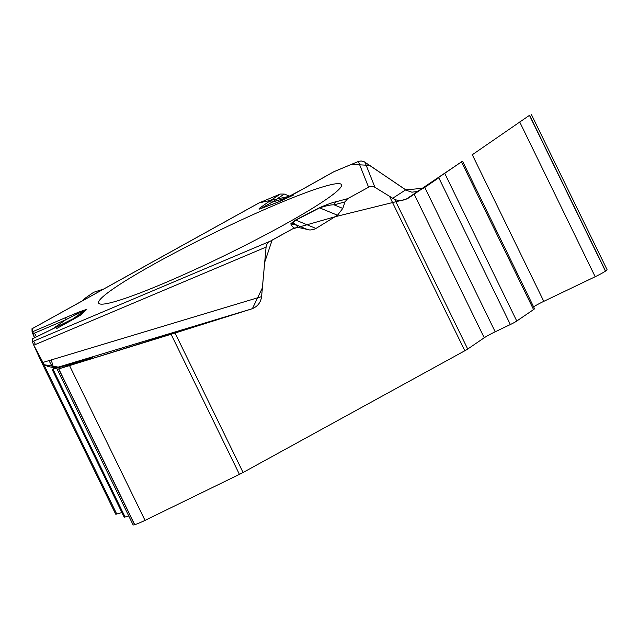 <?xml version="1.0" encoding="UTF-8"?>
<svg xmlns="http://www.w3.org/2000/svg" width="639" height="639" viewBox="0 0 639 639"><rect width="100%" height="100%" fill="white"/><g stroke="black" fill="none" stroke-linecap="round" stroke-linejoin="round"><path stroke-width="0.96" d="M32.317 338.926L32.349 341.673L33.771 345.204L40.744 360.5L43.819 364.526L48.005 366.482L53.46 367.577L57.566 367.289L63.405 365.652M42.014 362.704L261.583 296.616C260.736 302.694 257.405 306.8 251.59 308.941L58.516 367.058M261.583 296.616L266.128 246.59L266.966 244.21L268.987 241.909L294.012 228.091L298.405 227.476L309.931 230.016L313.733 229.489L315.954 228.45L337.512 215.239L342.784 208.434L344.988 201.908L347.632 198.665L369.438 186.772L372.273 186.396L374.534 187.083L394.798 199.536C399.814 201.173 404.671 200.486 409.359 197.483L461.933 161.563M333.973 171.651L351.45 164.359L369.677 165.389L406.532 190.366L411.843 192.179L418.226 191.428M394.798 199.536L467.716 349.038A8.77 0.807 -26 0 1 464.833 350.755L243.084 472.485A8.77 0.807 -26 0 1 239.433 474.37L171.1 334.269L58.748 368.879L92.719 357.608M171.1 334.269L251.59 308.941M259.107 202.882L289.89 196.205L284.315 194.072L280.273 194.048L258.675 203.098M392.466 198.402L405.733 189.855L364.094 161.691L361.219 160.964L358.798 161.308L333.486 171.891M533.589 306.824A13.595 1.254 154 0 1 543.789 301.344L595.189 276.735A12.628 1.166 -26 0 0 605.437 271.144L605.556 271.056A12.628 1.166 -26 0 0 607.05 269.634L531.328 114.381M529.827 115.092L472.293 154.75M467.716 349.038L484.234 337.775A13.507 1.246 154 0 1 495.193 331.793L510.361 324.532A7.892 0.727 154 0 0 516.767 321.034L533.565 309.58A7.892 0.727 -26 0 0 534.5 308.693L462.596 161.268M259.274 202.811L31.99 328.813L32.078 331.961L34.498 337.855L32.054 328.781M57.326 369.526L133.088 524.867A12.628 1.166 -26 0 0 134.621 524.723L134.741 524.683A12.628 1.166 -26 0 0 145.021 520.37L239.433 474.37M91.193 358.008L53.037 369.262L64.922 365.26M52.222 369.646L124.142 517.095A7.892 0.727 154 0 0 125.092 517.007L128.751 515.961M115.667 514.091A8.77 0.807 -26 0 0 115.675 514.123A8.77 0.807 -26 0 0 116.737 514.028L121.921 512.542M82.758 300.626L84.18 298.868L93.693 292.279L103.622 289.06M159.622 285.09A135.085 12.476 -26 0 0 283.013 225.367A135.085 12.476 -26 0 0 341.506 184.743A135.085 12.476 -26 0 0 214.592 232.668A135.085 12.476 -26 0 0 98.678 303.174A135.085 12.476 -26 0 0 159.622 285.09M347.632 198.665L336.785 201.573A6.582 5.911 75 0 0 334.077 204.839L342.784 208.434M344.988 201.908L334.077 204.839C331.074 204.68 326.265 205.686 319.636 207.859L337.512 215.239M290.793 195.726L302.375 189.376A6.582 3.443 -119.3 0 0 302.031 189.519L333.502 171.883M290.154 196.109L277.885 202.228L259.458 209.081L258.867 208.985L259.738 208.082L268.076 202.172A6.582 5.4 56.4 0 1 272.038 202.243L287.662 197.403M32.717 342.776L32.277 338.934L80.865 314.963L86.792 309.364L79.116 311.96L73.581 315.762L65.697 319.788L32.781 333.862M336.785 201.573C333.262 202.212 327.432 204.288 319.308 207.795L295.506 220.064L290.913 223.594L294.371 223.65L298.405 227.476M319.308 207.795A6.582 1.542 62.7 0 1 319.636 207.859L295.833 220.128C293.453 222.084 292.966 223.259 294.371 223.65M56.136 328.829L78.701 316.305M307.998 229.744L295.657 224.648A6.582 6.55 -44.1 0 0 291.128 225.12L294.012 228.091M70.921 320.291L85.834 309.907L73.581 315.762M284.315 194.072L272.038 202.243L260.76 208.562L277.917 202.164M51.328 329.796L65.697 319.788A6.582 3.099 66.8 0 1 66.672 317.168L79.116 311.96M279.642 201.485L293.573 194.999M405.733 189.855L423.585 188.225L438.785 177.778M461.51 161.851L406.1 199.224L335.076 216.741L292.526 228.906L272.158 240.088L264.69 262.286L262.373 287.901L252.397 308.653L63.093 367.585L83.342 360.348L53.349 369.174L58.301 367.113L44.187 364.741L33.715 345.084M33.627 341.138L34.985 343.566M34.49 333.135L36.479 336.905M48.979 360.604L53.548 369.007M53.964 368.879L51.208 359.933M82.75 300.634L103.614 289.068M464.833 350.755L389.67 196.652M175.07 333.039L243.084 472.485M605.556 271.056L529.563 115.252M605.437 271.144L529.443 115.332M595.189 276.735L519.715 121.985M543.789 301.344L472.205 154.566M533.565 309.58L461.502 161.835M516.767 321.034L444.704 173.289M510.361 324.532L438.626 177.45M495.193 331.793L424.608 187.067M484.234 337.775L414.2 194.184M134.741 524.683L58.748 368.879M145.021 520.37L69.547 365.62M134.621 524.723L58.628 368.911M76.313 363.008L76.097 362.569M70.298 364.973L70.018 364.398M125.092 517.007L53.037 369.262M43.819 364.526L116.737 514.028M295.506 220.064A6.582 1.542 62.7 0 1 295.833 220.128L315.954 228.45M302.375 189.376L334.085 171.603M364.957 162.194L374.941 187.323M358.343 161.483L368.559 187.171M268.076 202.172L280.273 194.048M32.078 331.961L66.672 317.168M269.842 241.358L32.349 341.673M290.913 223.594L291.128 225.12M86.792 309.364A6.582 6.286 -133.4 0 0 85.834 309.907L79.915 315.506A6.582 6.286 -133.4 0 1 80.865 314.963M266.064 247.093L33.771 345.204M277.885 202.228A6.582 4.745 -110.5 0 1 278.46 201.956A6.582 4.745 -110.5 0 1 278.644 201.892M260.001 208.897A6.582 4.745 -110.5 0 1 260.576 208.626A6.582 4.745 -110.5 0 1 260.76 208.562M115.675 514.123L40.728 360.468M278.46 201.956L302.031 189.519M32.285 338.91L79.659 315.706M31.95 328.797L258.723 203.074"/></g></svg>
